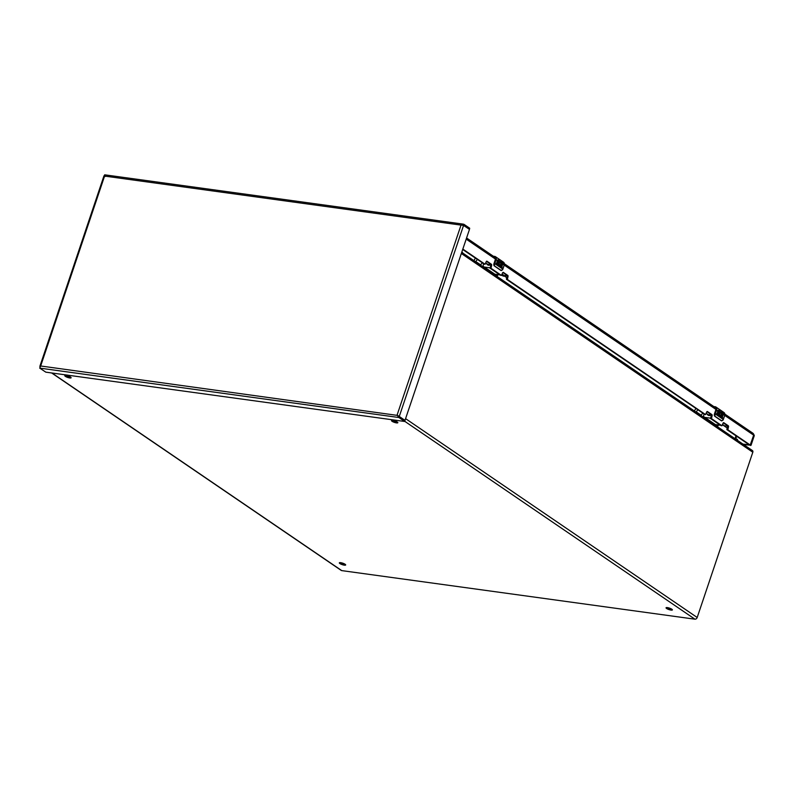 <?xml version="1.0" encoding="UTF-8"?>
<svg xmlns="http://www.w3.org/2000/svg" width="794" height="794" viewBox="0 0 794 794"><rect width="100%" height="100%" fill="white"/><g stroke="black" fill="none" stroke-linecap="round" stroke-linejoin="round"><path stroke-width="1.19" d="M397.04 421.852A3.345 0.774 18.6 0 1 392.653 420.383M671.585 609.067A3.345 0.774 18.6 0 1 667.198 607.589M344.874 564.127A3.345 0.774 18.6 0 1 340.487 562.658M70.329 376.922A3.345 0.774 18.6 0 1 65.942 375.443M392.851 420.403A3.345 0.774 18.6 0 1 396.246 421.435A3.345 0.774 18.6 0 1 397.834 422.716A3.345 0.774 18.6 0 1 394.419 422.378A3.345 0.774 18.6 0 1 391.502 420.582A3.345 0.774 18.6 0 1 392.851 420.403M667.397 607.609A3.345 0.774 18.6 0 1 670.791 608.651A3.345 0.774 18.6 0 1 672.379 609.921A3.345 0.774 18.6 0 1 668.975 609.584A3.345 0.774 18.6 0 1 666.047 607.787A3.345 0.774 18.6 0 1 667.397 607.609M340.686 562.678A3.345 0.774 18.6 0 1 344.08 563.71A3.345 0.774 18.6 0 1 345.668 564.981A3.345 0.774 18.6 0 1 342.254 564.653A3.345 0.774 18.6 0 1 339.336 562.857A3.345 0.774 18.6 0 1 340.686 562.678M66.13 375.473A3.345 0.774 18.6 0 1 69.535 376.505A3.345 0.774 18.6 0 1 71.123 377.775A3.345 0.774 18.6 0 1 67.708 377.448A3.345 0.774 18.6 0 1 64.79 375.641A3.345 0.774 18.6 0 1 66.13 375.473M461.741 252.353L752.424 450.565A1.787 1.34 -55.7 0 1 752.811 452.233L697.192 617.494A2.074 1.558 -55.7 0 1 694.929 619.181L341.748 570.608A2.074 1.558 -55.7 0 1 341.222 570.41L51.65 372.962M735.036 438.705L735.81 436.392L736.663 436.283M735.055 438.715L735.73 436.7L736.356 437.127L735.75 436.551L736.306 436.918M736.356 437.127L735.681 439.142M461.84 252.055L462.604 252.571M499.823 265.256A1.439 0.893 -82.2 0 1 499.763 265.256L500.19 265.732L501.302 262.06L503.217 263.37A3.047 2.293 124.3 0 1 503.049 264.243L501.649 263.31L501.361 264.174L502.493 264.948L502.205 265.801L501.074 265.027L500.766 265.94L502.155 266.893L501.858 267.776L500.031 266.218A2.402 1.479 -82.2 0 1 499.972 266.218A2.352 1.449 -82.2 0 1 499.744 266.218A2.352 1.449 -82.2 0 1 498.969 265.662A2.402 1.479 -82.2 0 1 499.456 261.822L500.478 261.494L501.203 262.159L500.667 262.645M497.431 264.71A1.439 0.893 97.8 0 0 498.424 263.568A1.439 0.893 97.8 0 0 498.017 261.96L497.878 260.799L498.136 261.97A1.439 0.893 -82.2 0 1 498.533 263.628A1.439 0.893 -82.2 0 1 497.491 264.73A1.439 0.893 -82.2 0 1 497.243 264.63L496.111 263.856L496.409 262.973L497.927 263.539L497.332 262.467A1.439 0.893 -82.2 0 1 497.332 260.372L498.086 259.866L499.386 260.75A3.047 2.293 124.3 0 1 499.218 261.623L498.086 260.849M493.6 256.412L494.702 256.412A3.047 2.293 124.3 0 1 495.476 256.7A3.047 2.293 124.3 0 1 496.131 259.549L497.332 260.363L498.086 259.866A1.439 0.893 97.8 0 0 498.017 259.846M497.987 260.819L499.456 261.822L500.478 261.494A2.402 1.479 97.8 0 0 500.299 261.454M502.949 264.174L503.217 263.37M499.763 265.256A1.439 0.893 -82.2 0 1 499.079 263.707A1.439 0.893 -82.2 0 1 500.16 262.397A1.439 0.893 -82.2 0 1 500.22 262.407M500.736 262.735L501.163 262.149A2.402 1.479 97.8 0 0 500.915 261.792M501.758 267.707L502.036 266.873L500.647 265.921L501.074 265.027M502.106 265.732L501.54 263.271L504.2 265.057A3.047 2.293 -55.7 0 0 503.545 262.209L495.476 256.7L493.302 256.204L494.622 256.402M499.118 261.554L499.386 260.75M497.57 263.757L496.389 263.022M494.364 256.958L495.476 259.39L493.838 263.975L494.186 265.702M500.16 265.236C498.85 264.352 498.92 263.419 500.359 262.437L500.16 262.397M494.503 256.531L496.131 259.549L494.761 263.618A3.811 2.868 124.3 0 1 494.553 264.154L494.444 265.851L501.093 270.387L502.622 269.652L500.855 270.426M495.476 259.39L493.898 263.965L494.027 265.643L500.925 270.476L494.196 265.871M489.987 267.598A0.913 0.685 124.3 0 1 489.432 267.747L484.39 267.052L494.92 274.238L499.972 274.932A0.913 0.685 -55.7 0 0 500.041 274.932M494.92 274.238A2.293 1.717 124.3 0 1 494.344 274.019L483.804 266.834A2.293 1.717 124.3 0 1 483.318 264.7L483.635 263.747M484.39 267.052A2.293 1.717 124.3 0 1 483.804 266.834M487.576 264.769A3.097 2.332 -55.7 0 0 487.764 264.918A3.097 2.332 -55.7 0 0 490.742 264.442M490.464 264.084A3.097 2.332 124.3 0 1 487.377 264.65A3.097 2.332 124.3 0 1 486.613 263.558M506.453 274.982A2.62 1.975 124.3 0 1 503.942 275.369L502.155 274.158M498.116 274.674A2.868 2.154 -55.7 0 0 497.183 276.153L497.084 276.451M473.919 260.66L475.368 258.11M477.561 259.608A2.868 2.154 -55.7 0 0 475.894 261.633L475.795 261.931M482.474 262.953A2.868 2.154 -55.7 0 0 480.807 264.988L480.707 265.285M485.789 262.993L487.566 264.204A2.62 1.975 -55.7 0 0 490.077 263.816M502.195 274.178A1.499 1.36 76.9 0 0 503.853 276.094L507.773 275.399A0.963 0.596 -82.2 0 1 508.001 276.649L507.376 279.448L705.519 414.567L706.66 412.106A0.963 0.596 -82.2 0 1 707.484 411.58L711.871 414.567A0.963 0.596 -82.2 0 1 712.099 415.818L711.474 418.617L721.895 425.733L723.036 423.271A0.963 0.596 -82.2 0 1 723.86 422.745L728.247 425.733A0.963 0.596 -82.2 0 1 728.465 426.983L727.84 429.782L750.211 445.027L753.675 435.152L752.494 433.077M720.297 415.59A1.439 0.893 -82.2 0 1 720.237 415.59L720.664 416.066L721.776 412.394L723.691 413.704A3.047 2.293 124.3 0 1 723.523 414.577L722.123 413.644L721.835 414.508L722.967 415.282L722.679 416.135L721.548 415.361L721.24 416.274L722.629 417.227L722.332 418.11L720.505 416.552A2.402 1.479 -82.2 0 1 720.446 416.552A2.352 1.449 -82.2 0 1 720.218 416.552A2.352 1.449 -82.2 0 1 719.433 415.996A2.402 1.479 -82.2 0 1 719.93 412.155L721.389 412.126L721.141 412.979M717.905 415.044A1.439 0.893 97.8 0 0 718.898 413.902A1.439 0.893 97.8 0 0 718.491 412.294L718.352 411.133L718.61 412.304A1.439 0.893 -82.2 0 1 718.997 413.962A1.439 0.893 -82.2 0 1 717.965 415.064A1.439 0.893 -82.2 0 1 717.716 414.964L716.575 414.19L716.873 413.307L718.391 413.873L717.796 412.801A1.439 0.893 -82.2 0 1 717.796 410.706L718.55 410.2L719.86 411.084A3.047 2.293 124.3 0 1 719.692 411.957L718.55 411.183M714.074 406.746L715.176 406.746A3.047 2.293 124.3 0 1 715.95 407.034A3.047 2.293 124.3 0 1 716.605 409.883L717.796 410.706L718.55 410.2A1.439 0.893 97.8 0 0 718.481 410.18M718.461 411.153L719.93 412.155L720.942 411.828A2.402 1.479 97.8 0 0 720.763 411.788M723.423 414.508L723.691 413.704M720.237 415.59A1.439 0.893 -82.2 0 1 719.553 414.041A1.439 0.893 -82.2 0 1 720.624 412.731A1.439 0.893 -82.2 0 1 720.684 412.741M721.21 413.069L721.637 412.483A2.402 1.479 97.8 0 0 721.389 412.126M722.232 418.041L722.51 417.207L721.121 416.264L721.548 415.361M722.58 416.066L722.014 413.605L724.674 415.391A3.047 2.293 -55.7 0 0 724.019 412.543L715.95 407.034L713.776 406.538M719.582 411.888L719.86 411.084M717.895 414.061L716.863 413.356M714.838 407.292L715.94 409.724L714.312 414.309L714.66 416.036M720.634 415.57C719.324 414.686 719.384 413.753 720.833 412.771L720.624 412.731M714.977 406.875L716.605 409.883L715.235 413.952A3.811 2.868 124.3 0 1 715.017 414.488L714.908 416.185L721.567 420.721L723.126 420.026L724.654 415.451M714.491 415.977A1.528 0.943 -82.2 0 1 714.401 414.299L714.739 416.264L721.399 420.81L723.046 420.016M721.567 420.721L714.66 416.205M710.451 417.932A0.913 0.685 124.3 0 1 709.905 418.081L704.854 417.386L715.394 424.572L720.436 425.266A0.913 0.685 -55.7 0 0 720.505 425.266M715.394 424.572A2.293 1.717 124.3 0 1 714.808 424.353L704.278 417.168A2.293 1.717 124.3 0 1 703.782 415.034L704.099 414.081M704.854 417.386A2.293 1.717 124.3 0 1 704.278 417.168M708.049 415.103A3.097 2.332 -55.7 0 0 708.238 415.252A3.097 2.332 -55.7 0 0 711.216 414.776M710.928 414.418A3.097 2.332 124.3 0 1 707.841 414.984A3.097 2.332 124.3 0 1 707.087 413.892M726.927 425.316A2.62 1.975 124.3 0 1 724.416 425.713L722.629 424.492M718.58 425.008A2.868 2.154 -55.7 0 0 717.657 426.487L717.558 426.785M694.393 410.994L695.842 408.444M698.025 409.942A2.868 2.154 -55.7 0 0 696.368 411.967L696.259 412.265M702.938 413.287A2.868 2.154 -55.7 0 0 701.281 415.322L701.171 415.619M706.253 413.327L708.04 414.537A2.62 1.975 -55.7 0 0 710.551 414.15M726.49 425.634A1.499 1.122 -55.7 0 0 727.175 425.495M726.838 425.614A1.191 0.893 -55.7 0 0 727.383 425.634M727.542 425.842A1.499 1.122 124.3 0 1 726.411 425.673M726.55 425.792L727.294 426.309A1.499 1.122 -55.7 0 0 727.651 426.447L727.612 426.438M463.378 225.307L469.304 229.268L463.587 225.367L461.026 225.099L463.368 224.146L104.669 174.819L104.361 175.96L105.205 176.506M397.734 415.441L40.673 365.984L39.7 368.108L45.824 372.158L404.692 421.475L398.916 417.515L397.109 415.014L405 420.363L399.273 416.453L405 420.363L399.273 416.453L463.934 224.305L469.661 228.206L469.383 229.665L404.642 421.416M39.7 368.108L398.916 417.515L399.273 416.453M469.304 229.268L463.587 225.367L469.363 229.327L469.711 228.275M753.506 433.852L754.3 435.578L751.045 445.255L750.419 444.839L753.675 435.152L754.3 435.578M737.428 439.529A1.439 1.082 -55.7 0 0 736.584 439.757M751.045 445.255L743.571 444.531M462.842 249.088L485.055 264.233L486.196 261.772A0.963 0.596 -82.2 0 1 487.02 261.246L491.397 264.233A0.963 0.596 -82.2 0 1 491.625 265.484L491 268.283L501.421 275.399L502.562 272.938A0.963 0.596 -82.2 0 1 503.386 272.411L507.773 275.399M735.959 439.33A1.439 1.082 124.3 0 1 737.527 440.402M750.34 444.968L742.946 444.104M753.675 435.152L750.419 444.839L753.675 435.152L724.724 415.411M728.465 426.983L727.582 426.854L726.947 429.663L749.377 444.898M727.582 426.854A0.963 0.596 97.8 0 0 727.354 425.614L728.247 425.733M723.294 422.845L727.354 425.614M712.099 415.818L711.206 415.689L710.58 418.498L721.17 425.634M711.206 415.689A0.963 0.596 97.8 0 0 710.977 414.448L711.871 414.567M706.918 411.679L710.977 414.448M508.001 276.649L507.108 276.52L506.483 279.329L704.804 414.468M507.108 276.52A0.963 0.596 97.8 0 0 506.88 275.28L502.82 272.511M491.625 265.484L490.732 265.355L490.106 268.164L500.706 275.3M490.732 265.355A0.963 0.596 97.8 0 0 490.513 264.114L491.397 264.233M486.444 261.345L490.513 264.114M462.713 249.485L484.33 264.134M694.929 619.181L404.751 421.316M51.947 373.001L341.748 570.608M697.192 617.494L405.744 418.756M752.811 452.233L461.354 253.494M504.309 275.994L506.731 277.642M722.53 424.79L727.205 427.976M494.553 264.154L494.761 263.618L502.83 269.126L504.18 265.117M494.464 263.509L495.833 259.44M502.602 269.692L502.622 269.652A3.811 2.868 124.3 0 0 502.83 269.126L502.81 269.186M494.444 265.851L493.838 263.975L495.377 259.4L494.96 257.454M494.027 265.643A1.528 0.943 -82.2 0 1 493.937 263.965M499.972 274.932L489.432 267.747M492.27 272.799L497.183 276.153M475.894 261.633L480.807 264.988M505.609 275.498A1.499 1.36 76.9 0 0 506.294 275.528M713.796 406.558L715.086 406.736M715.017 414.488L715.235 413.952L723.304 419.46A3.811 2.868 124.3 0 1 723.086 419.986M714.928 413.843L716.297 409.773M723.066 420.026L721.706 420.919M723.284 419.52L724.714 415.441L724.019 412.543M715.94 409.724L714.372 414.299M714.908 416.185L714.312 414.309L715.851 409.734L715.434 407.798M720.436 425.266L709.905 418.081M712.744 423.133L717.657 426.487M696.368 411.967L701.281 415.322M40.673 365.984L104.58 176.079L461.026 225.099L397.109 415.014M503.545 262.209L504.24 265.107L716.019 409.476M466.197 239.123L495.545 259.142M750.707 445.503L750.082 445.087M749.268 444.878L750.161 444.997M727.84 429.782L726.947 429.663M726.838 429.048L727.731 429.177M721.002 425.604L721.895 425.733M711.474 418.617L710.58 418.498M710.471 417.882L711.355 418.011M704.625 414.438L705.519 414.567M507.376 279.448L506.483 279.329M506.374 278.714L507.257 278.843M500.528 275.27L501.421 275.399M491 268.283L490.106 268.164M489.997 267.548L490.891 267.677M484.161 264.104L485.055 264.233M501.232 270.585L502.662 269.692L504.24 265.107M103.974 175.841L39.839 366.411M104.719 176.01L104.044 175.861M405.049 420.423L404.692 421.475M724.882 414.111L753.02 433.306M504.408 263.777L715.841 407.947M466.574 237.982L495.367 257.613M749.318 444.898L750.211 445.027M721.081 425.644L721.974 425.763M704.715 414.478L705.608 414.597M500.617 275.31L501.51 275.429M484.241 264.144L485.134 264.263"/></g></svg>
